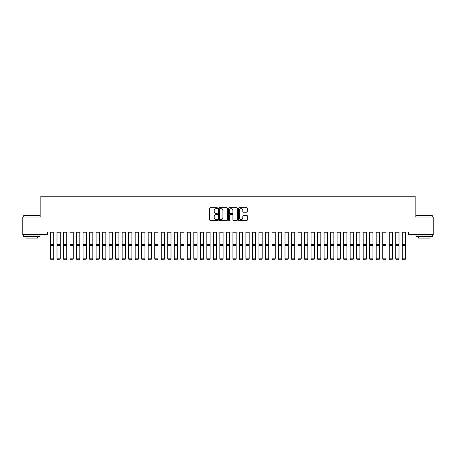 <?xml version="1.0" encoding="UTF-8"?>
<svg xmlns="http://www.w3.org/2000/svg" width="456" height="456" viewBox="0 0 456 456"><rect width="100%" height="100%" fill="white"/><g stroke="black" fill="none" stroke-linecap="round" stroke-linejoin="round"><path stroke-width="0.68" d="M217.575 208.187A0.45 0.45 0 0 0 217.13 207.742L210.336 207.742A0.638 0.638 0 0 0 209.697 208.381L209.697 219.889A0.638 0.638 0 0 0 210.336 220.527L217.13 220.527A0.45 0.45 0 0 0 217.575 220.083A0.45 0.45 0 0 0 217.13 219.632L216.252 219.632A2.046 2.046 0 0 1 214.206 217.586L214.206 216.628A2.046 2.046 0 0 1 216.252 214.582L217.13 214.582A0.45 0.45 0 0 0 217.575 214.138A0.45 0.45 0 0 0 217.13 213.687L216.252 213.687A2.046 2.046 0 0 1 214.206 211.641L214.206 210.683A2.046 2.046 0 0 1 216.252 208.637L217.13 208.637A0.45 0.45 0 0 0 217.575 208.187M246.685 212.251A0.638 0.638 0 0 0 247.329 211.607L247.329 208.381A0.638 0.638 0 0 0 246.685 207.742L239.143 207.742A0.638 0.638 0 0 0 238.505 208.381L238.505 219.889A0.638 0.638 0 0 0 239.143 220.527L246.685 220.527A0.638 0.638 0 0 0 247.329 219.889L247.329 215.99A0.638 0.638 0 0 0 246.685 215.352L243.458 215.352A0.638 0.638 0 0 0 242.82 215.99L242.82 217.922A1.71 1.71 0 0 1 241.11 219.632A1.71 1.71 0 0 1 239.4 217.922L239.4 210.347A1.71 1.71 0 0 1 241.11 208.637A1.71 1.71 0 0 1 242.82 210.347L242.82 211.607A0.638 0.638 0 0 0 243.458 212.251L246.685 212.251M408.639 232.047L47.361 232.047L47.361 234.658L22.8 234.658L22.8 217.067L40.846 217.067L40.846 196.222L415.154 196.222L415.154 217.067L433.2 217.067L433.2 234.658L408.639 234.658L408.639 232.047M227.441 208.381A0.638 0.638 0 0 0 226.803 207.742L219.256 207.742A0.638 0.638 0 0 0 218.618 208.381L218.618 219.889A0.638 0.638 0 0 0 219.256 220.527L226.803 220.527A0.638 0.638 0 0 0 227.441 219.889L227.441 208.381M229.197 207.742L236.744 207.742A0.638 0.638 0 0 1 237.382 208.381L237.382 219.889A0.638 0.638 0 0 1 236.744 220.527L233.518 220.527A0.638 0.638 0 0 1 232.873 219.889L232.873 215.221A0.638 0.638 0 0 0 232.235 214.582L230.092 214.582A0.638 0.638 0 0 0 229.453 215.221L229.453 220.083A0.45 0.45 0 0 1 229.009 220.527A0.45 0.45 0 0 1 228.559 220.083L228.559 208.381A0.638 0.638 0 0 1 229.197 207.742M219.957 208.637A0.45 0.45 0 0 0 219.513 209.082L219.513 219.188A0.45 0.45 0 0 0 219.957 219.632L220.886 219.632A2.046 2.046 0 0 0 222.933 217.586L222.933 210.683A2.046 2.046 0 0 0 220.886 208.637L219.957 208.637M232.873 210.376A1.71 1.71 0 0 0 231.163 208.666A1.71 1.71 0 0 0 229.453 210.376L229.453 213.049A0.638 0.638 0 0 0 230.092 213.687L232.235 213.687A0.638 0.638 0 0 0 232.873 213.049L232.873 210.376M53.745 232.047L53.745 258.968L53.255 259.777L50.975 259.732L53.255 259.777M50.975 259.777L50.485 258.854L53.745 258.854L53.255 259.732M50.485 232.047L50.485 258.854L50.975 259.732M57 258.968L57.49 259.777L57 258.854L60.255 258.854L59.77 259.777L57.49 259.732L59.77 259.777M63.515 258.968L64.005 259.777L63.515 258.854L66.77 258.854L66.285 259.777L64.005 259.732L66.285 259.777M60.255 232.047L60.255 258.854L59.77 259.732M57 232.047L57 258.854L57.49 259.732M66.77 232.047L66.77 258.854L66.285 259.732M63.515 232.047L63.515 258.854L64.005 259.732M23.712 215.631L39.997 215.631L23.712 215.631L23.712 217.067M39.997 236.607L23.712 236.607L23.712 234.982L39.997 234.982L39.997 236.607M37.717 236.607L37.717 238.106L25.992 238.106L25.992 236.607M416.003 215.631L432.288 215.631L416.003 215.631L416.003 217.067M432.288 236.607L416.003 236.607L416.003 234.982L432.288 234.982L432.288 236.607M430.008 236.607L430.008 238.106L418.283 238.106L418.283 236.607M70.03 258.968L70.515 259.777L70.03 258.854L73.285 258.854L72.795 259.777L70.515 259.732L72.795 259.777M76.545 258.968L77.03 259.777L76.545 258.854L79.8 258.854L79.31 259.777L77.03 259.732L79.31 259.777M73.285 232.047L73.285 258.854L72.795 259.732M70.03 232.047L70.03 258.854L70.515 259.732M79.8 232.047L79.8 258.854L79.31 259.732M76.545 232.047L76.545 258.854L77.03 259.732M83.055 258.968L83.545 259.777L83.055 258.854L86.315 258.854L85.825 259.777L83.545 259.732L85.825 259.777M86.315 232.047L86.315 258.854L85.825 259.732M83.055 232.047L83.055 258.854L83.545 259.732M89.57 258.968L90.06 259.777L89.57 258.854L92.83 258.854L92.34 259.777L90.06 259.732L92.34 259.777M92.83 232.047L92.83 258.854L92.34 259.732M89.57 232.047L89.57 258.854L90.06 259.732M96.085 258.968L96.575 259.777L96.085 258.854L99.345 258.854L98.855 259.777L96.575 259.732L98.855 259.777M99.345 232.047L99.345 258.854L98.855 259.732M96.085 232.047L96.085 258.854L96.575 259.732M102.6 258.968L103.09 259.777L102.6 258.854L105.855 258.854L105.37 259.777L103.09 259.732L105.37 259.777M105.855 232.047L105.855 258.854L105.37 259.732M102.6 232.047L102.6 258.854L103.09 259.732M109.115 258.968L109.605 259.777L109.115 258.854L112.37 258.854L111.885 259.777L109.605 259.732L111.885 259.777M112.37 232.047L112.37 258.854L111.885 259.732M109.115 232.047L109.115 258.854L109.605 259.732M115.63 258.968L116.115 259.777L115.63 258.854L118.885 258.854L118.395 259.777L116.115 259.732L118.395 259.777M118.885 232.047L118.885 258.854L118.395 259.732M115.63 232.047L115.63 258.854L116.115 259.732M122.145 258.968L122.63 259.777L122.145 258.854L125.4 258.854L124.91 259.777L122.63 259.732L124.91 259.777M125.4 232.047L125.4 258.854L124.91 259.732M122.145 232.047L122.145 258.854L122.63 259.732M128.655 258.968L129.145 259.777L128.655 258.854L131.915 258.854L131.425 259.777L129.145 259.732L131.425 259.777M131.915 232.047L131.915 258.854L131.425 259.732M128.655 232.047L128.655 258.854L129.145 259.732M135.17 258.968L135.66 259.777L135.17 258.854L138.43 258.854L137.94 259.777L135.66 259.732L137.94 259.777M138.43 232.047L138.43 258.854L137.94 259.732M135.17 232.047L135.17 258.854L135.66 259.732M141.685 258.968L142.175 259.777L141.685 258.854L144.945 258.854L144.455 259.777L142.175 259.732L144.455 259.777M144.945 232.047L144.945 258.854L144.455 259.732M141.685 232.047L141.685 258.854L142.175 259.732M148.2 258.968L148.69 259.777L148.2 258.854L151.455 258.854L150.97 259.777L148.69 259.732L150.97 259.777M151.455 232.047L151.455 258.854L150.97 259.732M148.2 232.047L148.2 258.854L148.69 259.732M154.715 258.968L155.205 259.777L154.715 258.854L157.97 258.854L157.485 259.777L155.205 259.732L157.485 259.777M157.97 232.047L157.97 258.854L157.485 259.732M154.715 232.047L154.715 258.854L155.205 259.732M161.23 258.968L161.715 259.777L161.23 258.854L164.485 258.854L163.995 259.777L161.715 259.732L163.995 259.777M164.485 232.047L164.485 258.854L163.995 259.732M161.23 232.047L161.23 258.854L161.715 259.732M167.745 258.968L168.23 259.777L167.745 258.854L171 258.854L170.51 259.777L168.23 259.732L170.51 259.777M171 232.047L171 258.854L170.51 259.732M167.745 232.047L167.745 258.854L168.23 259.732M174.255 258.968L174.745 259.777L174.255 258.854L177.515 258.854L177.025 259.777L174.745 259.732L177.025 259.777M177.515 232.047L177.515 258.854L177.025 259.732M174.255 232.047L174.255 258.854L174.745 259.732M180.77 258.968L181.26 259.777L180.77 258.854L184.03 258.854L183.54 259.777L181.26 259.732L183.54 259.777M184.03 232.047L184.03 258.854L183.54 259.732M180.77 232.047L180.77 258.854L181.26 259.732M187.285 258.968L187.775 259.777L187.285 258.854L190.545 258.854L190.055 259.777L187.775 259.732L190.055 259.777M190.545 232.047L190.545 258.854L190.055 259.732M187.285 232.047L187.285 258.854L187.775 259.732M193.8 258.968L194.29 259.777L193.8 258.854L197.055 258.854L196.57 259.777L194.29 259.732L196.57 259.777M197.055 232.047L197.055 258.854L196.57 259.732M193.8 232.047L193.8 258.854L194.29 259.732M200.315 258.968L200.805 259.777L200.315 258.854L203.57 258.854L203.085 259.777L200.805 259.732L203.085 259.777M203.57 232.047L203.57 258.854L203.085 259.732M200.315 232.047L200.315 258.854L200.805 259.732M206.83 258.968L207.315 259.777L206.83 258.854L210.085 258.854L209.595 259.777L207.315 259.732L209.595 259.777M210.085 232.047L210.085 258.854L209.595 259.732M206.83 232.047L206.83 258.854L207.315 259.732M213.345 258.968L213.83 259.777L213.345 258.854L216.6 258.854L216.11 259.777L213.83 259.732L216.11 259.777M216.6 232.047L216.6 258.854L216.11 259.732M213.345 232.047L213.345 258.854L213.83 259.732M219.855 258.968L220.345 259.777L219.855 258.854L223.115 258.854L222.625 259.777L220.345 259.732L222.625 259.777M223.115 232.047L223.115 258.854L222.625 259.732M219.855 232.047L219.855 258.854L220.345 259.732M226.37 258.968L226.86 259.777L226.37 258.854L229.63 258.854L229.14 259.777L226.86 259.732L229.14 259.777M229.63 232.047L229.63 258.854L229.14 259.732M226.37 232.047L226.37 258.854L226.86 259.732M232.885 258.968L233.375 259.777L232.885 258.854L236.145 258.854L235.655 259.777L233.375 259.732L235.655 259.777M236.145 232.047L236.145 258.854L235.655 259.732M232.885 232.047L232.885 258.854L233.375 259.732M239.4 258.968L239.89 259.777L239.4 258.854L242.655 258.854L242.17 259.777L239.89 259.732L242.17 259.777M242.655 232.047L242.655 258.854L242.17 259.732M239.4 232.047L239.4 258.854L239.89 259.732M245.915 258.968L246.405 259.777L245.915 258.854L249.17 258.854L248.685 259.777L246.405 259.732L248.685 259.777M249.17 232.047L249.17 258.854L248.685 259.732M245.915 232.047L245.915 258.854L246.405 259.732M252.43 258.968L252.915 259.777L252.43 258.854L255.685 258.854L255.195 259.777L252.915 259.732L255.195 259.777M255.685 232.047L255.685 258.854L255.195 259.732M252.43 232.047L252.43 258.854L252.915 259.732M258.945 258.968L259.43 259.777L258.945 258.854L262.2 258.854L261.71 259.777L259.43 259.732L261.71 259.777M262.2 232.047L262.2 258.854L261.71 259.732M258.945 232.047L258.945 258.854L259.43 259.732M265.455 258.968L265.945 259.777L265.455 258.854L268.715 258.854L268.225 259.777L265.945 259.732L268.225 259.777M268.715 232.047L268.715 258.854L268.225 259.732M265.455 232.047L265.455 258.854L265.945 259.732M271.97 258.968L272.46 259.777L271.97 258.854L275.23 258.854L274.74 259.777L272.46 259.732L274.74 259.777M275.23 232.047L275.23 258.854L274.74 259.732M271.97 232.047L271.97 258.854L272.46 259.732M278.485 258.968L278.975 259.777L278.485 258.854L281.745 258.854L281.255 259.777L278.975 259.732L281.255 259.777M281.745 232.047L281.745 258.854L281.255 259.732M278.485 232.047L278.485 258.854L278.975 259.732M285 258.968L285.49 259.777L285 258.854L288.255 258.854L287.77 259.777L285.49 259.732L287.77 259.777M288.255 232.047L288.255 258.854L287.77 259.732M285 232.047L285 258.854L285.49 259.732M291.515 258.968L292.005 259.777L291.515 258.854L294.77 258.854L294.285 259.777L292.005 259.732L294.285 259.777M294.77 232.047L294.77 258.854L294.285 259.732M291.515 232.047L291.515 258.854L292.005 259.732M298.03 258.968L298.515 259.777L298.03 258.854L301.285 258.854L300.795 259.777L298.515 259.732L300.795 259.777M301.285 232.047L301.285 258.854L300.795 259.732M298.03 232.047L298.03 258.854L298.515 259.732M304.545 258.968L305.03 259.777L304.545 258.854L307.8 258.854L307.31 259.777L305.03 259.732L307.31 259.777M307.8 232.047L307.8 258.854L307.31 259.732M304.545 232.047L304.545 258.854L305.03 259.732M311.055 258.968L311.545 259.777L311.055 258.854L314.315 258.854L313.825 259.777L311.545 259.732L313.825 259.777M314.315 232.047L314.315 258.854L313.825 259.732M311.055 232.047L311.055 258.854L311.545 259.732M317.57 258.968L318.06 259.777L317.57 258.854L320.83 258.854L320.34 259.777L318.06 259.732L320.34 259.777M320.83 232.047L320.83 258.854L320.34 259.732M317.57 232.047L317.57 258.854L318.06 259.732M324.085 258.968L324.575 259.777L324.085 258.854L327.345 258.854L326.855 259.777L324.575 259.732L326.855 259.777M327.345 232.047L327.345 258.854L326.855 259.732M324.085 232.047L324.085 258.854L324.575 259.732M330.6 258.968L331.09 259.777L330.6 258.854L333.855 258.854L333.37 259.777L331.09 259.732L333.37 259.777M333.855 232.047L333.855 258.854L333.37 259.732M330.6 232.047L330.6 258.854L331.09 259.732M337.115 258.968L337.605 259.777L337.115 258.854L340.37 258.854L339.885 259.777L337.605 259.732L339.885 259.777M340.37 232.047L340.37 258.854L339.885 259.732M337.115 232.047L337.115 258.854L337.605 259.732M343.63 258.968L344.115 259.777L343.63 258.854L346.885 258.854L346.395 259.777L344.115 259.732L346.395 259.777M346.885 232.047L346.885 258.854L346.395 259.732M343.63 232.047L343.63 258.854L344.115 259.732M350.145 258.968L350.63 259.777L350.145 258.854L353.4 258.854L352.91 259.777L350.63 259.732L352.91 259.777M353.4 232.047L353.4 258.854L352.91 259.732M350.145 232.047L350.145 258.854L350.63 259.732M356.655 258.968L357.145 259.777L356.655 258.854L359.915 258.854L359.425 259.777L357.145 259.732L359.425 259.777M359.915 232.047L359.915 258.854L359.425 259.732M356.655 232.047L356.655 258.854L357.145 259.732M363.17 258.968L363.66 259.777L363.17 258.854L366.43 258.854L365.94 259.777L363.66 259.732L365.94 259.777M366.43 232.047L366.43 258.854L365.94 259.732M363.17 232.047L363.17 258.854L363.66 259.732M369.685 258.968L370.175 259.777L369.685 258.854L372.945 258.854L372.455 259.777L370.175 259.732L372.455 259.777M372.945 232.047L372.945 258.854L372.455 259.732M369.685 232.047L369.685 258.854L370.175 259.732M376.2 258.968L376.69 259.777L376.2 258.854L379.455 258.854L378.97 259.777L376.69 259.732L378.97 259.777M379.455 232.047L379.455 258.854L378.97 259.732M376.2 232.047L376.2 258.854L376.69 259.732M382.715 258.968L383.205 259.777L382.715 258.854L385.97 258.854L385.485 259.777L383.205 259.732L385.485 259.777M385.97 232.047L385.97 258.854L385.485 259.732M382.715 232.047L382.715 258.854L383.205 259.732M389.23 258.968L389.715 259.777L389.23 258.854L392.485 258.854L391.995 259.777L389.715 259.732L391.995 259.777M392.485 232.047L392.485 258.854L391.995 259.732M389.23 232.047L389.23 258.854L389.715 259.732M395.745 258.968L396.23 259.777L395.745 258.854L399 258.854L398.51 259.777L396.23 259.732L398.51 259.777M399 232.047L399 258.854L398.51 259.732M395.745 232.047L395.745 258.854L396.23 259.732M402.255 258.968L402.745 259.777L402.255 258.854L405.515 258.854L405.025 259.777L402.745 259.732L405.025 259.777M405.515 232.047L405.515 258.854L405.025 259.732M402.255 232.047L402.255 258.854L402.745 259.732M53.745 232.064L50.485 232.064M53.745 244.365L50.485 244.365M53.745 245.641L50.485 245.641M53.745 232.799L50.485 232.799M60.255 232.064L57 232.064M60.255 244.365L57 244.365M60.255 245.641L57 245.641M60.255 232.799L57 232.799M66.77 232.064L63.515 232.064M66.77 244.365L63.515 244.365M66.77 245.641L63.515 245.641M66.77 232.799L63.515 232.799M73.285 232.064L70.03 232.064M73.285 244.365L70.03 244.365M73.285 245.641L70.03 245.641M73.285 232.799L70.03 232.799M79.8 232.064L76.545 232.064M79.8 244.365L76.545 244.365M79.8 245.641L76.545 245.641M79.8 232.799L76.545 232.799M86.315 232.064L83.055 232.064M86.315 244.365L83.055 244.365M86.315 245.641L83.055 245.641M86.315 232.799L83.055 232.799M92.83 232.064L89.57 232.064M92.83 244.365L89.57 244.365M92.83 245.641L89.57 245.641M92.83 232.799L89.57 232.799M99.345 232.064L96.085 232.064M99.345 244.365L96.085 244.365M99.345 245.641L96.085 245.641M99.345 232.799L96.085 232.799M105.855 232.064L102.6 232.064M105.855 244.365L102.6 244.365M105.855 245.641L102.6 245.641M105.855 232.799L102.6 232.799M112.37 232.064L109.115 232.064M112.37 244.365L109.115 244.365M112.37 245.641L109.115 245.641M112.37 232.799L109.115 232.799M118.885 232.064L115.63 232.064M118.885 244.365L115.63 244.365M118.885 245.641L115.63 245.641M118.885 232.799L115.63 232.799M125.4 232.064L122.145 232.064M125.4 244.365L122.145 244.365M125.4 245.641L122.145 245.641M125.4 232.799L122.145 232.799M131.915 232.064L128.655 232.064M131.915 244.365L128.655 244.365M131.915 245.641L128.655 245.641M131.915 232.799L128.655 232.799M138.43 232.064L135.17 232.064M138.43 244.365L135.17 244.365M138.43 245.641L135.17 245.641M138.43 232.799L135.17 232.799M144.945 232.064L141.685 232.064M144.945 244.365L141.685 244.365M144.945 245.641L141.685 245.641M144.945 232.799L141.685 232.799M151.455 232.064L148.2 232.064M151.455 244.365L148.2 244.365M151.455 245.641L148.2 245.641M151.455 232.799L148.2 232.799M157.97 232.064L154.715 232.064M157.97 244.365L154.715 244.365M157.97 245.641L154.715 245.641M157.97 232.799L154.715 232.799M164.485 232.064L161.23 232.064M164.485 244.365L161.23 244.365M164.485 245.641L161.23 245.641M164.485 232.799L161.23 232.799M171 232.064L167.745 232.064M171 244.365L167.745 244.365M171 245.641L167.745 245.641M171 232.799L167.745 232.799M177.515 232.064L174.255 232.064M177.515 244.365L174.255 244.365M177.515 245.641L174.255 245.641M177.515 232.799L174.255 232.799M184.03 232.064L180.77 232.064M184.03 244.365L180.77 244.365M184.03 245.641L180.77 245.641M184.03 232.799L180.77 232.799M190.545 232.064L187.285 232.064M190.545 244.365L187.285 244.365M190.545 245.641L187.285 245.641M190.545 232.799L187.285 232.799M197.055 232.064L193.8 232.064M197.055 244.365L193.8 244.365M197.055 245.641L193.8 245.641M197.055 232.799L193.8 232.799M203.57 232.064L200.315 232.064M203.57 244.365L200.315 244.365M203.57 245.641L200.315 245.641M203.57 232.799L200.315 232.799M210.085 232.064L206.83 232.064M210.085 244.365L206.83 244.365M210.085 245.641L206.83 245.641M210.085 232.799L206.83 232.799M216.6 232.064L213.345 232.064M216.6 244.365L213.345 244.365M216.6 245.641L213.345 245.641M216.6 232.799L213.345 232.799M223.115 232.064L219.855 232.064M223.115 244.365L219.855 244.365M223.115 245.641L219.855 245.641M223.115 232.799L219.855 232.799M229.63 232.064L226.37 232.064M229.63 244.365L226.37 244.365M229.63 245.641L226.37 245.641M229.63 232.799L226.37 232.799M236.145 232.064L232.885 232.064M236.145 244.365L232.885 244.365M236.145 245.641L232.885 245.641M236.145 232.799L232.885 232.799M242.655 232.064L239.4 232.064M242.655 244.365L239.4 244.365M242.655 245.641L239.4 245.641M242.655 232.799L239.4 232.799M249.17 232.064L245.915 232.064M249.17 244.365L245.915 244.365M249.17 245.641L245.915 245.641M249.17 232.799L245.915 232.799M255.685 232.064L252.43 232.064M255.685 244.365L252.43 244.365M255.685 245.641L252.43 245.641M255.685 232.799L252.43 232.799M262.2 232.064L258.945 232.064M262.2 244.365L258.945 244.365M262.2 245.641L258.945 245.641M262.2 232.799L258.945 232.799M268.715 232.064L265.455 232.064M268.715 244.365L265.455 244.365M268.715 245.641L265.455 245.641M268.715 232.799L265.455 232.799M275.23 232.064L271.97 232.064M275.23 244.365L271.97 244.365M275.23 245.641L271.97 245.641M275.23 232.799L271.97 232.799M281.745 232.064L278.485 232.064M281.745 244.365L278.485 244.365M281.745 245.641L278.485 245.641M281.745 232.799L278.485 232.799M288.255 232.064L285 232.064M288.255 244.365L285 244.365M288.255 245.641L285 245.641M288.255 232.799L285 232.799M294.77 232.064L291.515 232.064M294.77 244.365L291.515 244.365M294.77 245.641L291.515 245.641M294.77 232.799L291.515 232.799M301.285 232.064L298.03 232.064M301.285 244.365L298.03 244.365M301.285 245.641L298.03 245.641M301.285 232.799L298.03 232.799M307.8 232.064L304.545 232.064M307.8 244.365L304.545 244.365M307.8 245.641L304.545 245.641M307.8 232.799L304.545 232.799M314.315 232.064L311.055 232.064M314.315 244.365L311.055 244.365M314.315 245.641L311.055 245.641M314.315 232.799L311.055 232.799M320.83 232.064L317.57 232.064M320.83 244.365L317.57 244.365M320.83 245.641L317.57 245.641M320.83 232.799L317.57 232.799M327.345 232.064L324.085 232.064M327.345 244.365L324.085 244.365M327.345 245.641L324.085 245.641M327.345 232.799L324.085 232.799M333.855 232.064L330.6 232.064M333.855 244.365L330.6 244.365M333.855 245.641L330.6 245.641M333.855 232.799L330.6 232.799M340.37 232.064L337.115 232.064M340.37 244.365L337.115 244.365M340.37 245.641L337.115 245.641M340.37 232.799L337.115 232.799M346.885 232.064L343.63 232.064M346.885 244.365L343.63 244.365M346.885 245.641L343.63 245.641M346.885 232.799L343.63 232.799M353.4 232.064L350.145 232.064M353.4 244.365L350.145 244.365M353.4 245.641L350.145 245.641M353.4 232.799L350.145 232.799M359.915 232.064L356.655 232.064M359.915 244.365L356.655 244.365M359.915 245.641L356.655 245.641M359.915 232.799L356.655 232.799M366.43 232.064L363.17 232.064M366.43 244.365L363.17 244.365M366.43 245.641L363.17 245.641M366.43 232.799L363.17 232.799M372.945 232.064L369.685 232.064M372.945 244.365L369.685 244.365M372.945 245.641L369.685 245.641M372.945 232.799L369.685 232.799M379.455 232.064L376.2 232.064M379.455 244.365L376.2 244.365M379.455 245.641L376.2 245.641M379.455 232.799L376.2 232.799M385.97 232.064L382.715 232.064M385.97 244.365L382.715 244.365M385.97 245.641L382.715 245.641M385.97 232.799L382.715 232.799M392.485 232.064L389.23 232.064M392.485 244.365L389.23 244.365M392.485 245.641L389.23 245.641M392.485 232.799L389.23 232.799M399 232.064L395.745 232.064M399 244.365L395.745 244.365M399 245.641L395.745 245.641M399 232.799L395.745 232.799M405.515 232.064L402.255 232.064M405.515 244.365L402.255 244.365M405.515 245.641L402.255 245.641M405.515 232.799L402.255 232.799M39.997 217.067L39.997 215.631M36.286 234.982L36.286 234.658M27.423 234.982L27.423 234.658M432.288 217.067L432.288 215.631M428.577 234.982L428.577 234.658M419.714 234.982L419.714 234.658"/></g></svg>
